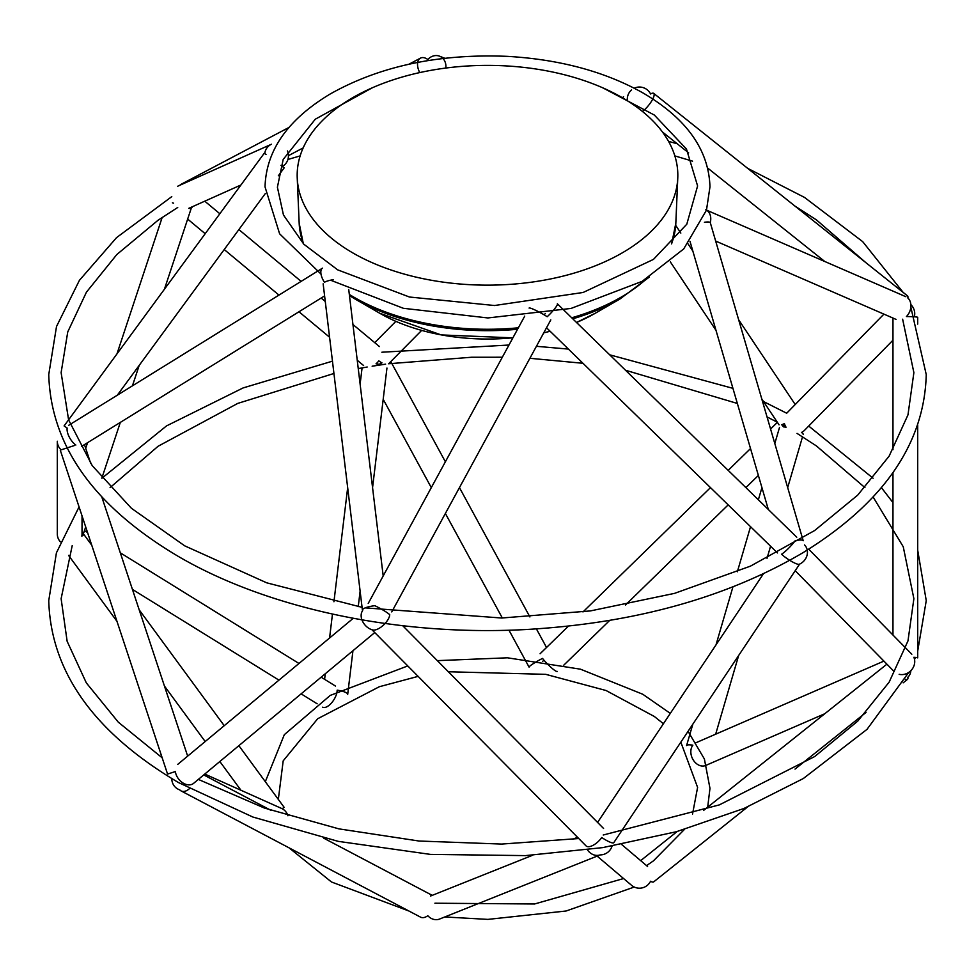 <?xml version="1.0" encoding="UTF-8"?>
<svg xmlns="http://www.w3.org/2000/svg" width="975" height="975" viewBox="0 0 975 975"><rect width="100%" height="100%" fill="white"/><g stroke="black" fill="none" stroke-linecap="round" stroke-linejoin="round"><path stroke-width="1.46" d="M177.682 186.274A12.358 11.785 65.9 0 1 178.608 185.811L271.501 144.215A12.358 11.785 65.9 0 0 264.749 153.562M282.323 166.408A12.358 11.785 65.9 0 0 287.418 150.93M445.819 68.043A12.358 10.615 -68.2 0 0 439.628 56.209A12.358 10.615 -68.2 0 0 437.239 55.612A12.358 10.615 -68.2 0 0 427.806 59.524A12.358 7.41 62.2 0 0 420.505 58.11A12.358 7.41 62.2 0 0 420.298 58.232A12.358 7.41 62.2 0 0 419.75 72.577M289.014 127.42L181.106 184.299A12.358 7.41 62.2 0 0 180.899 184.421A12.358 7.41 62.2 0 0 179.9 185.238M188.943 208.26L190.576 208.796A12.358 8.726 -50.2 0 0 192.636 206.615M376.058 363.785A12.358 8.726 -50.2 0 0 378.824 360.847A12.358 5.545 44.7 0 0 381.968 362.871A12.358 1.328 -28.6 0 0 379.165 364.321A12.358 2.925 6.9 0 0 376.058 363.785M172.404 202.8L173.574 203.19M82.034 532.313L83.399 532.752A12.358 5.813 -58.2 0 1 83.167 535.214L81.815 536.165A12.358 11.895 -0 0 0 82.034 533.983L82.034 515.848M322.64 707.18A12.358 5.813 -58.2 0 0 331.683 702.768A12.358 5.813 -58.2 0 0 337.167 690.166A12.358 2.925 6.9 0 1 347.697 694.358L352.95 650.715M287.918 815.758A12.358 11.785 -65.9 0 0 282.153 808.726L284.164 807.361L238.875 745.668M280.934 165.36L284.164 167.871L278.326 175.817M75.843 445.051A12.358 5.813 58.2 0 1 67.068 429.683A12.358 5.813 58.2 0 1 67.153 428.049L64.094 425.941L264.237 153.246L266.029 154.452M60.401 541.856A12.358 11.895 -0 0 1 57.306 533.983L57.306 441.248A12.358 11.895 -0 0 0 61.132 449.853L74.527 445.49M68.725 425.283L322.493 268.137A12.358 5.813 58.2 0 0 320.836 272.537A12.358 5.813 58.2 0 0 324.431 282.287A12.358 2.925 -6.9 0 1 333.231 279.703M171.783 778.598A12.358 11.785 -65.9 0 0 179.778 789.872A12.358 7.41 -62.2 0 0 181.106 790.932A12.358 7.41 -62.2 0 0 189.442 788.665M60.267 450.158L167.566 774.077L175.378 771.542A12.358 8.726 50.2 0 0 182.581 782.718A12.358 8.726 50.2 0 0 193.416 783.498M587.462 849.859A12.358 10.615 68.2 0 0 600.137 854.904A12.358 12.212 -49.7 0 0 612.056 846.081M181.106 790.932L420.505 917.122A12.358 7.41 -62.2 0 0 427.806 915.708A12.358 10.615 68.2 0 0 439.628 919.023L600.161 854.904M529.096 308.076A12.358 1.328 28.6 0 1 537.761 311.342A12.358 1.328 28.6 0 1 547.194 316.741A12.358 1.877 -45.7 0 0 554.702 308.722A12.358 1.877 -45.7 0 0 557.359 303.786L796.758 537.225M323.152 283.822L362.408 610.155A12.358 2.925 -6.9 0 1 372.499 606.023A12.358 2.925 -6.9 0 1 374.863 605.707A12.358 1.328 28.6 0 1 376.886 606.706A12.358 1.328 28.6 0 1 389.781 614.835M362.676 610.643A12.358 8.726 50.2 0 0 362.919 622.001A12.358 8.726 50.2 0 0 373.254 630.057A12.358 5.545 -44.7 0 0 382.846 625.645A12.358 5.545 -44.7 0 0 389.61 615.773M371.914 629.716L586.012 845.861A12.358 5.545 -44.7 0 0 601.746 837.501A12.358 2.377 33.7 0 0 613.775 842.68L799.622 564.098A12.358 11.042 -44.5 0 0 804.521 544.903M432.23 895.355A12.358 7.41 -62.2 0 0 432.035 895.257L323.639 838.122M905.19 679.209A12.358 3.473 51.4 0 0 907.481 679.38A12.358 3.473 51.4 0 0 907.847 677.235A12.358 9.445 66.5 0 0 910.857 670.654M596.273 855.38L631.581 885.324A12.358 12.212 -49.7 0 0 650.569 881.242A12.358 3.473 51.4 0 0 653.713 881.851L747.654 806.898M899.157 674.322A12.358 11.042 -44.5 0 0 911.515 669.959A12.358 11.042 -44.5 0 0 913.868 657.296A12.358 0.792 0 0 1 917.694 657.881L917.694 425.063M704.425 222.276A12.358 2.498 -16.3 0 1 710.263 222.592A12.358 9.445 -66.5 0 0 708.971 212.501A12.358 9.445 -66.5 0 0 705.729 209.783L905.872 296.717M799.622 564.098L799.622 564.098A12.358 2.377 33.7 0 1 792.395 561.88A12.358 2.377 33.7 0 1 781.584 554.227A12.358 1.877 -45.7 0 0 794.101 542.161A12.358 1.877 -45.7 0 0 795.222 540.686A12.358 2.498 -16.3 0 1 797.318 540.308A12.358 2.498 -16.3 0 1 803.205 540.747L710.312 222.727M545.366 313.475A12.358 1.877 -45.7 0 0 544.148 314.852M914.55 315.681A12.358 11.042 44.5 0 0 910.857 304.578M784.424 423.589A12.358 11.042 44.5 0 0 786.057 427.221A12.358 2.498 16.3 0 0 783.486 426.879A12.358 1.877 45.7 0 1 781.731 424.722A12.358 2.377 -33.7 0 0 784.424 423.589M803.205 434.484A12.358 2.498 16.3 0 0 801.426 432.461A12.358 11.042 44.5 0 0 804.521 430.328L892.966 340.202M692.847 724.145L686.583 745.582A12.358 2.498 16.3 0 1 692.847 745.193A12.358 9.445 66.5 0 0 693.31 760.086A12.358 9.445 66.5 0 0 705.729 765.448M642.428 111.43A12.358 3.473 -51.4 0 0 654.164 94.417A12.358 3.473 -51.4 0 0 653.713 93.381A12.358 3.473 -51.4 0 0 650.569 93.99A12.358 12.212 49.7 0 0 634.25 88.189M917.694 324.114L917.694 317.362A12.358 0.792 0 0 0 906.421 316.558A12.358 9.445 -66.5 0 0 909.102 299.423A12.358 9.445 -66.5 0 0 907.847 297.997A12.358 3.473 -51.4 0 0 907.932 296.887A12.358 3.473 -51.4 0 0 907.481 295.852L653.713 93.381M508.974 630.216L529.096 667.156A12.358 1.328 -28.6 0 1 542.527 658.405A12.358 1.877 45.7 0 0 551.423 667.753A12.358 1.877 45.7 0 0 557.359 671.446M631.581 89.907A12.358 12.212 49.7 0 0 627.4 100.766M544.148 660.38A12.358 1.328 -28.6 0 1 542.527 661.33M322.664 230.21A190.332 109.882 0 0 0 534.483 281.751A190.332 109.882 0 0 0 677.771 177.986A190.332 109.882 0 0 0 487.5 65.386A190.332 109.882 0 0 0 297.229 177.986A190.332 109.882 0 0 0 322.664 230.21M517.554 329.27A187.31 108.14 180 0 1 355.046 298.996L379.763 313.268A152.356 87.957 0 0 0 512.911 337.801M543.77 332.816A152.356 87.957 0 0 0 550.132 331.256L543.745 332.853M595.237 313.268L576.518 322.469A152.356 87.957 0 0 0 595.237 313.268L619.954 298.996A187.31 108.14 180 0 1 572.776 318.813M303.31 243.701L299.167 223.178A188.394 108.773 0 0 0 303.517 243.908M349.33 294.438A188.394 108.773 0 0 0 518.359 327.795M571.716 317.789A188.394 108.773 0 0 0 646.632 278.716M671.483 243.908A188.394 108.773 0 0 0 675.833 223.178L677.771 177.986M240.947 184.982L188.711 208.37M420.505 58.11L408.903 64.228M303.164 147.907L288.429 155.671M187.663 219.095L205.189 233.695M224.226 249.539L278.96 295.096M298.984 311.768L329.574 337.228M357.24 360.25L363.602 365.54M204.762 201.179L219.838 213.732M238.875 229.576L301.117 281.373M321.141 298.045L325.272 301.494M352.95 324.517L379.409 346.552M162.179 217.425L116.963 353.901M87.555 442.699L85.69 448.305M191.027 208.93L164.422 289.234M139.206 365.369L132.429 385.832M120.315 422.407L101.839 478.189M85.69 526.927L83.728 532.85M362.078 367.904L360.116 384.138M347.673 487.622L333.938 601.746M332.463 614.067L329.574 638.003M325.272 673.749L324.602 679.331M386.953 368.038L372.572 487.622M360.116 591.094L358.252 606.645M132.429 589.4L278.96 680.136M301.117 693.859L317.143 703.792M84.472 530.632L87.555 532.545M120.315 552.825L298.984 663.475M321.141 677.186L335.51 686.083M434.899 903.216L534.568 903.983L623.586 878.548M646.559 865.617L653.445 860.852L684.413 829.445M692.53 814.076L697.6 787.398L680.83 742.158M663.414 723.73L654.347 716.491L606.06 690.519L545.732 674.334L448.329 671.751M418.117 676.37L379.324 686.729L317.679 718.746L283.189 760.866L278.326 799.415M289.014 847.811L331.476 881.985L408.903 911.003M444.771 916.963L487.878 919.388L566.085 911.003L634.25 887.043M707.692 807.166L709.971 788.336L704.389 758.989L688.057 731.335M265.322 781.694L284.322 734.675L330.245 695.407L407.769 665.925M437.324 660.636L507.5 657.808L580.491 669.191L642.744 694.237L670.312 713.383M177.718 207.48L158.108 220.204L116.817 254.536L86.434 292.171L67.75 331.914L61.12 372.645L68.603 419.884L92.247 465.672L131.418 508.28L184.714 545.842L266.748 582.831L362.078 607.34M365.198 607.876L501.698 618.016L590.387 610.923L674.529 593.373L750.409 566.158L814.649 530.534L857.744 495.093L889.151 456.093L907.981 414.862L913.88 372.621L902.631 319.203M866.044 262.799L816.416 219.875L795.015 206.127M692.53 161.168L674.858 155.903M300.142 155.903L287.918 159.473M171.783 196.633L116.561 237.62L79.438 280.3L56.513 326.503L48.75 374.595C50.822 445.892 94.075 506.537 178.535 556.542C268.381 608.961 398.751 636.322 525.403 629.557C634.006 623.403 726.631 597.712 803.303 552.508C883.411 503.015 924.398 443.71 926.25 374.595L910.833 307.137M668.557 141.387L677.174 143.727M747.654 168.334L804.521 197.425L862.704 241.654L903.155 292.415M372.255 87.811L315.278 119.218L283.189 159.425L277.4 187.212L283.457 214.988L303.81 244.201L337.655 269.843L409.463 297.022L494.544 305.516L583.123 292.476L653.445 259.411L686.79 224.226L697.6 185.957L686.473 149.041L654.347 115.05L602.745 87.811M331.476 280.544L403.37 308.295L487.878 317.947L571.058 308.429L642.111 281.361L683.694 248.954L706.473 210.161M706.485 210.113L709.971 186.895C708.813 149.736 686.412 118.365 642.744 92.808C604.805 71.553 559.723 59.414 507.5 56.367C438.908 53.54 379.823 66.068 330.245 93.966C287.857 119.401 266.114 150.369 265.029 186.895L279.618 233.817L321.007 274.072M198.339 779.403L264.383 808.043L338.873 828.86L418.994 841.023L501.698 844.07L578.748 838.537M603.22 835.014L719.318 804.899L814.649 756.576L857.744 721.134L889.151 682.134L907.981 640.904L913.88 598.674L903.252 546.768L873.1 496.982M864.922 487.622L816.416 445.928L797.026 433.375M785.838 426.867L781.877 424.673M777.282 422.199L767.045 416.934M737.344 403.455L625.511 370.244M582.977 363.285L529.9 358.288M502.332 357.228L471.681 357.24L388.538 363.76M385.6 364.163L372.145 366.198M367.197 367.014L358.252 368.587M333.938 373.486L237.778 403.394L158.108 446.245L110.077 487.622M72.211 545.622L61.12 598.699L67.141 641.306L86.336 682.902L118.304 722.182L162.179 757.807M79.06 506.903L56.416 552.837L48.75 600.637C50.822 671.933 94.075 732.578 178.535 782.584L252.842 817.026L338.142 841.34L430.426 854.392L525.403 855.611L602.721 847.616L676.345 831.736L743.925 808.482L803.303 778.55L867.019 729.349L908.773 672.384M914.55 659.551L915.013 658.369M917.694 651.117L926.25 600.637L917.694 550.168M101.9 478.25L166.518 425.904L243.08 387.94L332.463 361.164M381.871 352.219L508.974 345.028M536.421 346.308L568.413 349.087M609.668 354.803L732.932 388.342M762.377 400.969L786.691 413.217M808.714 426.051L873.1 478.25M881.388 487.622L892.966 502.6M68.579 555.409L116.963 621.331M164.422 685.998L205.189 741.536M219.838 761.499L240.947 790.25M84.021 534.666L91.748 545.196M139.206 609.862L224.226 725.693M265.322 193.55L117.329 395.18M324.602 295.9L81.742 446.294M178.608 789.421L179.9 790.006M204.762 774.053L281.604 808.458M84.472 444.6L90.736 463.515M101.766 496.848L187.663 756.137M577.541 837.318L572.642 839.268M532.764 855.197L430.462 896.062M524.721 316.119L368.221 603.44M550.802 319.898L391.755 611.91M402.736 625.718L603.574 828.47M348.733 289.526L383.187 575.945M203.726 774.918L270.794 810.262M353.255 618.296L177.755 764.376M374.741 632.58L193.574 783.376M886.921 664.158L703.511 810.493M677.174 831.504L640.672 860.632M907.481 679.38L903.155 682.829M866.044 712.432L795.015 769.104M795.21 570.704L894.172 671.556M808.714 549.181L911.82 654.249M690.02 241.41L768.324 509.498M546.524 327.746L777.465 552.935M621.514 844.374L647.571 866.483M763.462 573.751L597.577 822.412M883.923 314.133L786.886 413.01M779.476 427.55L774.808 443.528M761.926 487.622L758.367 499.797M750.531 526.671L737.344 571.789M732.932 586.889L715.991 644.926M802.535 436.763L787.678 487.622M770.567 546.207L767.045 558.297M762.377 574.263L761.792 576.262M738.648 655.493L715.674 734.175M662.415 131.954L688.667 152.892M707.692 168.066L824.777 261.495M892.966 318.057L892.966 449.694M892.966 472.631L892.966 635.042M715.674 241.057L896.025 319.386M883.923 661.099L695.882 742.779M824.777 713.737L706.485 765.119M670.312 261.848L715.991 330.318M761.792 398.97L779.049 424.844M675.712 225.396L680.83 233.074M688.057 243.896L692.847 251.087M738.648 319.751L795.21 404.528M777.392 422.358L770.567 429.024M750.531 448.561L728.179 470.352M710.47 487.622L582.977 611.947M568.413 626.145L540.101 653.75M758.367 475.434L745.887 487.622M728.179 504.879L625.511 604.987M609.668 620.441L563.794 665.169M623.586 96.683L622.367 97.732M395.85 321.348L374.741 342.652M421.651 330.428L388.988 363.395M439.628 56.209L444.771 58.268M383.187 399.287L431.303 487.622M445.38 513.459L502.332 618.004M390.792 361.567L445.38 461.784M459.457 487.622L529.9 616.943M536.421 628.924L546.524 647.485M299.167 223.178L297.229 177.986M379.763 313.268L441.224 334.925L512.874 337.85M619.954 298.996L649.301 277.083M671.69 243.701L675.833 223.178M355.046 298.996L349.477 295.632"/></g></svg>
